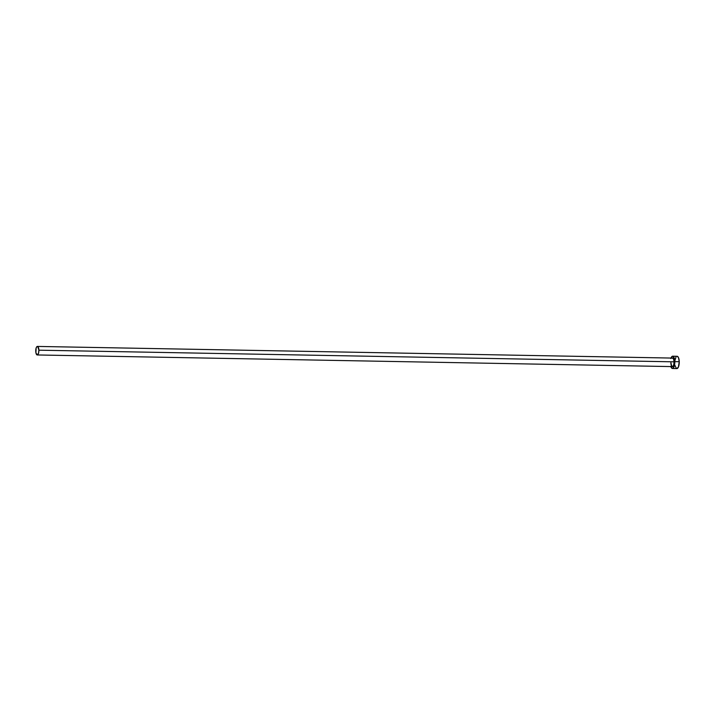 <?xml version="1.0" encoding="UTF-8"?>
<svg xmlns="http://www.w3.org/2000/svg" width="715" height="715" viewBox="0 0 715 715"><rect width="100%" height="100%" fill="white"/><g stroke="black" fill="none" stroke-linecap="round" stroke-linejoin="round"><path stroke-width="1.07" d="M672.234 358.072A4.406 1.618 91.1 0 1 674.165 361.826L673.986 361.835A4.272 1.564 -88.9 0 0 672.466 358.081M670.956 362.863C671.644 366.196 672.109 367.447 672.35 366.607A4.272 1.564 -88.9 0 0 673.986 361.835L38.869 350.189A4.272 1.564 91.1 0 1 37.234 354.962A4.272 1.564 91.1 0 1 35.75 351.199A4.272 1.564 91.1 0 1 37.386 346.426A4.272 1.564 91.1 0 1 38.869 350.189L673.986 361.835A4.272 1.564 -88.9 0 0 672.502 358.081L37.386 346.426M672.44 368.493L676.891 368.574A6.149 2.252 -88.9 0 0 679.25 361.701L674.799 361.62A6.149 2.252 91.1 0 1 672.44 368.493A6.149 2.252 91.1 0 1 670.858 366.581M676.73 368.556L678.392 367.099L679.25 361.701A6.149 2.252 -88.9 0 0 677.114 356.284L672.672 356.204A6.149 2.252 91.1 0 1 674.799 361.62L679.25 361.701L678.472 357.598L677.275 356.302M671.01 358.054A6.149 2.252 91.1 0 1 672.672 356.204M670.777 366.339L671.85 368.261L673.164 368.189L674.263 366.143L674.79 362.818L674.567 359.341L673.262 356.428L671.948 356.508L670.849 358.546M672.118 358.161L673.351 358.421L674.165 361.826L673.548 365.696L672.055 366.589M674.987 365.437L676.301 368.341M675.988 357.071L674.862 360.771M38.869 350.189L37.797 346.587L36.894 346.641L36.125 348.053L35.911 352.781L37.126 354.953L38.503 353.335L38.869 350.189M670.867 362.854A4.272 1.564 -88.9 0 0 672.395 366.607A4.272 1.564 -88.9 0 0 673.986 361.835L674.165 361.826A4.406 1.618 91.1 0 1 672.082 366.607M672.35 366.607L37.234 354.962"/></g></svg>
